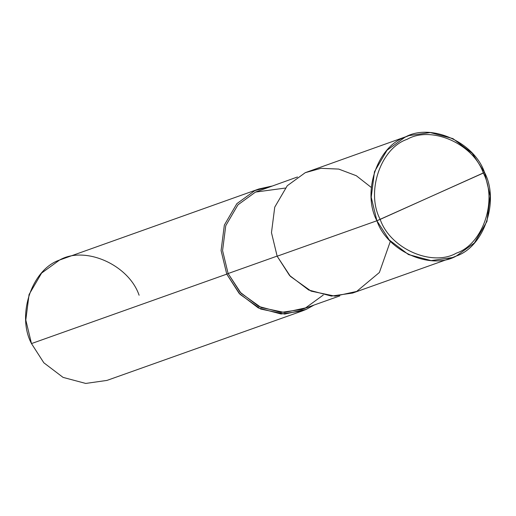 <?xml version="1.0" encoding="UTF-8"?>
<svg xmlns="http://www.w3.org/2000/svg" width="516" height="516" viewBox="0 0 516 516"><rect width="100%" height="100%" fill="white"/><g stroke="black" fill="none" stroke-linecap="round" stroke-linejoin="round"><path stroke-width="0.77" d="M371.288 187.456L356.304 175.724L338.728 169.087L320.984 168.319L305.272 172.666L287.264 185.734L274.744 207.148L271.474 232.664L277.156 256.22L376.899 220.758L483.324 173.06C497.817 200.182 483.002 244.216 456.389 253.13C431.976 267.127 390.07 248.57 380.189 219.377C390.07 248.57 431.976 267.127 456.389 253.13C483.002 244.216 497.817 200.182 483.324 173.06L484.518 172.421C499.636 200.724 484.176 246.674 456.408 255.975C430.931 270.584 387.206 251.215 376.899 220.758L389.257 239.972L408.472 254.562L431.15 260.619L452.397 257.587L456.408 255.975L474.41 242.913L486.93 221.493L490.2 195.983L484.518 172.421L380.189 219.377C365.702 192.255 380.518 148.221 407.13 139.307C431.544 125.304 473.449 143.867 483.324 173.06C473.449 143.867 431.544 125.304 407.13 139.307C380.518 148.221 365.702 192.255 380.189 219.377L376.899 220.758C361.781 192.455 377.241 146.505 405.008 137.204C430.486 122.595 474.21 141.964 484.518 172.421L472.159 153.207L452.945 138.617L430.273 132.56L409.02 135.592L405.008 137.204L387.006 150.272L374.487 171.686L371.217 197.196L376.899 220.758L277.156 256.22L290.398 276.382L311.09 291.134L335.052 296.165L356.666 291.437L379.383 272.493L390.393 241.185M452.397 257.587L352.654 293.049L331.407 296.081L308.729 290.031L289.521 275.434L277.156 256.22L271.474 232.664L274.744 207.148L287.264 185.734L305.272 172.666L409.02 135.592M339.773 295.913L301.718 309.445L281.001 312.399L258.89 306.498L240.159 292.269L228.111 273.538L277.111 256.11L228.111 273.538L241.017 293.191L261.193 307.575L284.555 312.483L305.627 307.871L323.274 295.036M302.26 310.967L106.98 380.408L85.727 383.44L63.055 377.383L43.841 362.793L31.482 343.579L226.763 274.138L239.121 293.352L258.335 307.949L281.014 313.999L302.26 310.967L306.272 309.361L314.063 305.053L306.272 309.361L284.658 314.083L260.696 309.052L239.998 294.301L226.763 274.138L228.111 273.538L222.57 250.57L225.756 225.692L237.966 204.813L255.517 192.075L297.48 176.975M285.245 188.069L255.517 192.075L237.966 204.813L225.756 225.692L222.57 250.57L228.111 273.538L226.763 274.138L221.08 250.583L224.35 225.066L236.87 203.652L254.872 190.591L271.771 186.115L258.884 188.979L254.872 190.591L236.87 203.652L224.35 225.066L221.08 250.583L226.763 274.138L31.482 343.579L25.8 320.017L29.07 294.507L41.59 273.087L59.592 260.025L258.884 188.979M139.101 295.242C128.794 264.785 85.069 245.416 59.592 260.025C31.824 269.326 16.364 315.276 31.482 343.579"/></g></svg>
